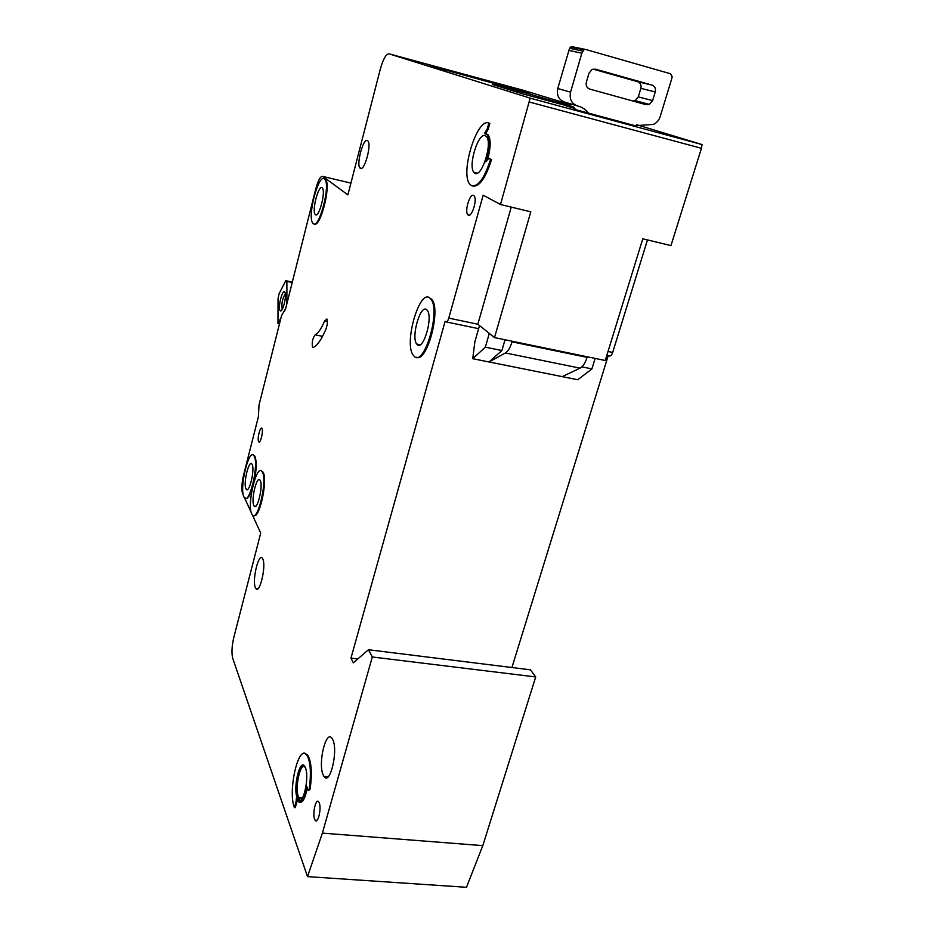 <?xml version="1.0" encoding="UTF-8"?>
<svg xmlns="http://www.w3.org/2000/svg" width="934" height="934" viewBox="0 0 934 934"><rect width="100%" height="100%" fill="white"/><g stroke="black" fill="none" stroke-linecap="round" stroke-linejoin="round"><path stroke-width="1.4" d="M284.765 291.98L285.15 292.797C286.621 296.977 282.745 311.968 280.492 310.894L280.083 310.602C277.596 307.975 282.442 288.641 284.765 291.98M285.36 293.906C282.383 298.46 281.344 303.55 282.22 309.201L282.266 309.271M286.913 303.281L286.878 281.356L285.757 280.714L279.138 293.615L278.04 298.53L277.97 323.479L279.488 323.783M286.878 281.356L292.167 282.465M285.757 280.714L292.26 282.08M285.302 309.551L284.181 311.664M281.029 317.653L277.97 323.479M588.852 113.726C586.19 109.908 582.664 107.387 578.298 106.149L577.305 105.881C571.491 103.581 569.238 99.016 570.569 92.151L581.847 53.215L583.913 49.736L585.793 49.49L670.495 73.763L672.165 76.611L671.698 78.853L660.14 116.727C658.914 120.393 656.66 122.961 653.356 124.432L633.579 125.81M652.107 85.122L595.518 69.163L591.911 69.583L588.945 73.319L586.354 82.18C585.676 85.613 586.797 87.913 589.693 89.069L646.188 104.69L649.34 104.433L652.621 100.603L655.259 91.917C655.972 88.543 654.921 86.278 652.107 85.122L637.735 81.713C640.502 82.846 641.541 85.064 640.852 88.368L638.296 96.867L635.085 100.615L632.925 101.024M566.961 102.752L576.173 110.305M576.803 105.729L564.416 101.981C558.695 99.728 556.477 95.245 557.761 88.532L569.542 48.288L570.732 47.027L572.577 46.793L585.443 49.42M637.735 81.713L593.102 69.128M473.643 195.451L474.203 195.953C477.461 199.666 471.728 217.82 468.179 215.077L467.677 214.587C464.455 210.909 470.036 192.929 473.643 195.451M319.23 802.82C321.728 808.529 317.817 824.804 315.085 820.134L314.63 819.2C312.201 813.397 316.066 797.356 318.798 801.956L319.23 802.82M315.085 334.851C318.109 333.403 321.284 328.791 324.6 321.004L326.923 318.984C327.787 321.378 327.437 324.834 325.861 329.352C321.436 339.637 317.233 345.673 313.24 347.46L312.551 347.226C311.711 342.556 312.551 338.435 315.085 334.851L322.569 336.333M429.967 298.121C419.576 288.139 403.57 343.654 413.295 355.247L413.972 356.052C423.756 368.183 441.046 311.022 430.959 299.207L429.967 298.121M428.799 297.432L431.905 299.405C441.222 310.006 426.966 362.929 416.471 357.255M417.148 344.553C423.09 351.581 433.306 317.478 427.305 310.415L426.745 309.796C420.58 303.55 410.832 337.057 416.704 344.039L417.148 344.553M490.56 159.317L488.61 158.43L485.715 161.862C489.673 149.417 490.21 140.38 487.326 134.753L484.442 133.457L487.256 128.88L488.867 123.09C477.157 117.194 459.925 172.93 469.744 184.091L471.483 185.656C478.115 187.092 484.466 178.312 490.56 159.317L491.553 159.574C485.692 177.985 479.469 186.823 472.873 186.088M474.939 173.245C481.629 177.904 492.685 143.556 486.591 136.726L485.353 135.71C478.418 131.892 467.899 165.563 473.842 172.276L474.939 173.245M262.372 472.125L262.069 471.612C256.838 462.867 246.693 504.477 251.713 513.863L252.133 514.611C257.294 523.787 267.708 480.823 262.372 472.125M261.181 470.806L263.108 472.242C268 479.983 259.465 519.456 253.768 515.533M253.838 505.563L254.071 505.983C257.177 511.435 263.4 485.82 260.236 480.52L260.037 480.181C256.908 474.892 250.791 500.017 253.838 505.563M245.946 488.751L246.167 489.136C249.098 494.296 255.11 469.358 252.122 464.361L251.947 464.058C248.993 459.049 243.073 483.532 245.946 488.751M254.2 456.189L253.92 455.722C248.981 447.444 239.151 488.003 243.902 496.841L244.288 497.518C249.144 506.216 259.232 464.373 254.2 456.189M253.126 454.998L254.9 456.306C256.687 460.812 256.593 468.658 254.608 479.842M315.377 214.61C318.798 218.498 325.896 192.019 322.44 188.154L322.148 187.851C318.622 184.407 311.734 210.512 315.132 214.341L315.377 214.61M324.425 178.873C318.471 173.397 307.123 216.676 312.762 223.051L313.135 223.483C318.763 230.208 330.729 185.866 324.939 179.41L324.425 178.873M324.215 178.744L325.662 179.585C331.278 185.714 320.164 228.503 314.233 223.903M305.581 768.203L305.29 767.713C300.911 760.358 294.502 787.082 298.366 796.504L299.09 797.998L302.593 797.846M299.977 800.426L298.016 797.741C294.619 789.475 298.705 765.495 303.538 765.238M297.117 797.659L297.923 799.317C302.663 807.571 309.784 777.66 305.406 767.713L304.682 766.265C299.907 758.245 292.926 787.374 297.117 797.659M307.228 754.579L307.017 755.349C310.578 761.981 311.314 773.224 309.224 789.078L308.302 790.514L306.644 786.183C304.18 799.352 301.145 804.349 297.549 801.162L296.335 798.29L296.218 800.893L297.21 800.59M299.791 802.411C302.826 802.726 305.336 797.893 307.298 787.911M323.071 774.741L323.911 776.376C329.76 786.416 338.423 751.193 332.854 739.868L332.107 738.49C326.235 728.789 317.758 762.961 323.071 774.741M255.391 587.661L255.788 588.432C259.5 594.97 266.447 566.016 262.804 559.046L262.454 558.404C258.718 552.076 251.9 580.376 255.391 587.661M360.314 168.353C364.225 171.798 371.744 145.167 367.984 141.022L367.494 140.567C363.454 137.59 356.193 163.824 359.882 167.933L360.314 168.353M258.625 441.607L258.706 441.735C260.294 444.479 263.598 431.041 261.94 428.554L261.87 428.449C260.271 425.741 257.002 439.05 258.625 441.607M308.687 790.549L310.146 789.16C312.236 773.305 311.489 762.062 307.916 755.431L304.834 753.551M297.117 800.975L295.272 807.653L294.373 807.571L296.218 800.893M252.052 489.673C249.308 497.215 246.95 499.865 244.988 497.635M488.61 158.43L489.369 158.617M489.603 158.675L491.553 159.574M488.984 123.125L489.836 123.346L488.225 129.137L485.808 133.55M487.863 158.5C490.759 147.444 490.899 139.61 488.295 134.998L486.077 133.667M252.39 514.938L260.714 533.057L233.792 637.49C231.807 646.176 231.445 653.099 232.718 658.26L307.508 876.617L322.393 833.116L372.304 656.976L368.44 649.737L353.332 662.836L350.962 658.12L445.133 321.284L445.763 321.821C446.802 322.335 447.806 321.098 448.764 318.12L483.182 195.206L500.496 204.511L530.173 98.152L388.976 53.81C386.046 54.009 383.162 59.087 380.325 69.058L347.892 194.867L322.825 176.444C320.584 175.884 318.249 179.97 315.809 188.715L285.617 308.745M243.4 495.359L242.607 493.642C241.357 489.661 241.672 483.497 243.564 475.149L258.379 416.762L259.01 405.087L281.519 315.704L285.535 308.734M244.533 497.834L251.176 512.299M529.52 102.063L701.446 148.308L702.053 144.56L636.614 124.701M570.779 104.725L522.713 90.131L388.976 53.81M701.446 148.308L670.951 245.595L642.779 238.8L605.244 360.501L494.506 337.583L530.804 211.82L500.496 204.511M647.484 239.933L612.681 352.445C611.653 355.282 610.474 356.426 609.143 355.866L606.82 355.375M511.925 667.518L608.209 355.667M322.393 833.116L482.808 845.632L535.707 676.952L530.442 669.818L368.44 649.737M482.808 845.632L466.486 887.3L307.508 876.617M448.764 318.12L477.846 324.215L494.506 337.583M575.764 109.675L634.303 125.495M573.348 106.803L526.507 93.213L492.533 84.504L522.445 93.785L574.305 107.819M530.173 98.152L702.053 144.56M529.613 92.816L429.325 65.602L529.928 93.283M574.959 108.589L565.922 105.811L574.608 108.157M278.262 328.663L264.334 383.979M372.304 656.976L535.707 676.952M350.962 658.12L357.815 658.949M479.516 325.546L474.857 341.867L472.732 358.703L562.198 376.636L580.037 368.148C582.909 366.595 585.244 362.999 587.077 357.36L587.252 356.776M472.732 358.703L485.353 347.168L501.897 350.542L489.042 361.972L505.422 352.947C508.049 351.312 510.256 347.611 512.03 341.844L512.206 341.249M501.897 350.542L505.037 339.754M581.859 366.864L591.911 368.907L595.133 358.399M562.198 376.636L577.772 379.753L591.911 368.907M485.353 347.168L489.299 333.403M307.916 755.431L307.017 755.349C299.055 742.11 287.485 790.246 294.373 807.571M488.867 123.09L489.836 123.346M514.097 91.193L514.319 90.4M526.064 94.766L526.507 93.213M539.829 98.49L540.144 97.393M561.089 104.246L561.404 103.16M477.846 324.215L511.248 207.103M652.621 100.603L638.296 96.867M655.259 91.917L640.852 88.368M582.699 51.031L569.542 48.288M581.847 53.215L568.713 50.424M570.569 92.151L557.761 88.532M446.44 321.961L478.628 328.675M608.022 351.476L612.681 352.445M322.825 176.444L350.915 183.122M505.422 352.947L580.037 368.148M512.03 341.844L587.077 357.36M309.224 789.078L310.146 789.16M487.256 128.88L488.225 129.137M324.6 321.004L327.414 321.576M281.823 309.983L280.492 310.894M649.34 104.433L635.085 100.615M583.913 49.736L570.732 47.027M317.105 820.297L315.085 820.134M312.551 347.226L313.404 347.39M262.069 471.612L262.793 471.728M254.071 505.983L255.718 506.24M246.167 489.136L247.673 489.381M253.92 455.722L254.62 455.839M299.09 797.998L302.207 798.266M297.923 799.317L298.822 799.387M323.911 776.376L328.196 776.773M255.788 588.432L257.912 588.712M258.706 441.735L259.5 441.875M359.882 167.933L361.575 168.342M324.939 179.41L325.662 179.585M315.132 214.341L316.591 214.68M473.842 172.276L477.344 173.152M487.326 134.753L488.295 134.998M416.704 344.039L420.253 344.751M430.959 299.207L431.905 299.405M469.604 215.042L467.677 214.587M430.702 66.034L529.765 92.91"/></g></svg>
